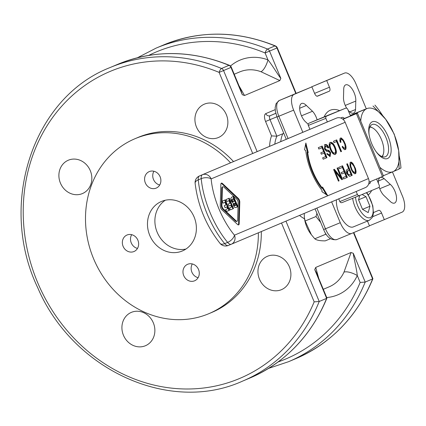 <?xml version="1.0" encoding="UTF-8"?>
<svg xmlns="http://www.w3.org/2000/svg" width="426" height="426" viewBox="0 0 426 426"><rect width="100%" height="100%" fill="white"/><g stroke="black" fill="none" stroke-linecap="round" stroke-linejoin="round"><path stroke-width="0.64" d="M352.004 114.695L364.56 109.482M369.049 182.19L383.507 176.071L357.451 113.172L342.973 119.296M373 106.005L385.642 119.211L394.215 134.094L398.704 150.745A34.133 15.336 67.6 0 0 385.642 119.211A34.133 15.336 67.6 0 0 366.877 108.614L350.284 115.419M398.704 150.745L399.119 169.069L392.996 171.678A34.133 15.336 67.6 0 0 398.704 150.745M379.864 167.29A34.133 15.336 67.6 0 0 392.996 171.678L383.363 175.73M342.722 119.094L356.887 113.391L356.684 112.895L366.877 108.614A34.133 15.336 67.6 0 0 360.747 121.133M387.548 158.525A19.894 8.941 67.6 0 0 389.353 139.872A19.894 8.941 67.6 0 0 375.556 121.671A19.894 8.941 67.6 0 0 369.017 134.078A19.894 8.941 67.6 0 0 376.462 152.146A19.894 8.941 67.6 0 0 387.548 158.525M369.113 134.722A17.429 7.833 -112.4 0 1 372.122 124.514A17.429 7.833 -112.4 0 1 375.391 124.6A17.429 7.833 -112.4 0 1 387.149 140.809A17.429 7.833 -112.4 0 1 385.429 156.731A17.429 7.833 -112.4 0 1 385.402 156.741A17.429 7.833 -112.4 0 1 376.078 151.619M381.877 156.56A16.124 7.247 67.6 0 0 383.416 153.786A16.124 7.247 67.6 0 0 383.821 150.831A16.124 7.247 67.6 0 0 375.093 129.76A16.124 7.247 67.6 0 0 372.798 128.013L370.29 126.698A17.429 7.833 67.6 0 0 369.997 126.597M382.426 156.763A17.429 7.833 67.6 0 0 382.596 156.411L383.347 154.026M356.684 112.895L350.326 115.515M372.798 128.013A16.124 7.247 67.6 0 0 369.747 127.129M372.287 127.72L372.59 127.896M399.141 168.781L400.962 168.014A57.334 25.762 67.6 0 0 399.237 156.007M382.623 115.489A57.334 25.762 67.6 0 0 374.907 105.115M368.66 184L369.411 183.691A1.789 1.693 68.1 0 0 370.37 181.63M338.729 198.851L339.852 201.567A1.789 1.693 68.1 0 0 342.099 202.574L359.624 195.518M376.616 178.989L379.273 185.411A1.789 1.693 -111.9 0 1 378.4 187.717L359.661 195.502A1.789 1.693 -111.9 0 1 359.645 195.513A1.789 1.693 -111.9 0 1 357.414 194.496L356.163 191.487M327.36 121.942L325.874 118.353A1.789 1.693 -111.9 0 1 326.747 116.053L345.491 108.263A1.789 1.693 -111.9 0 1 347.738 109.269L350.507 115.957M327.961 115.318A1.789 1.693 68.1 0 0 327.945 115.324A1.789 1.693 68.1 0 0 327.929 115.334L309.191 123.119A1.789 1.693 68.1 0 0 308.312 125.425L309.92 129.307M344.235 118.487A1.789 1.693 68.1 0 0 341.982 117.48L340.709 118.013M342.903 119.237L346.961 117.512L342.823 119.174M231.361 244.199L365.29 187.632A7.167 6.401 -112.9 0 0 365.338 187.616A7.167 6.401 -112.9 0 0 368.469 178.574L234.444 235.179A7.167 3.648 140.3 0 1 227.638 242.405A7.167 3.222 67.6 0 0 231.259 244.242A7.167 6.401 -112.9 0 0 231.313 244.22A7.167 6.401 -112.9 0 0 234.444 235.179A53.751 24.149 -112.4 0 1 211.136 178.899A7.167 6.401 -112.9 0 0 202.472 174.719A7.167 3.222 67.6 0 0 201.216 178.622A7.167 3.605 -5.4 0 1 211.136 178.899L345.156 122.294A7.167 6.401 -112.9 0 0 336.492 118.114L199.512 175.938A7.167 6.401 -112.9 0 0 199.469 175.959A7.167 7.167 0 0 0 195.119 183.228A7.167 3.605 -5.4 0 1 198.255 179.841A7.167 3.222 -112.4 0 1 199.512 175.938L333.537 119.333A7.167 6.401 -112.9 0 0 333.489 119.349A7.167 6.401 -112.9 0 0 333.441 119.371M333.537 119.333L336.492 118.114M345.156 122.294L368.469 178.574M322.162 146.038L326.966 157.62L323.206 159.212L322.636 157.844L325.709 156.544L324.239 153.003L321.364 154.217L320.799 152.849L323.675 151.635L322.045 147.694L318.856 149.041L318.286 147.673L322.162 146.038M324.958 144.627C326.407 144.121 327.685 145.117 328.797 147.614L328.201 148.008L325.565 145.98L325.081 148.498L326.369 149.872L328.84 150.357L330.619 152.561L330.113 156.534L326.721 153.898L327.333 153.504L329.511 155.197L330.001 152.945L329.373 151.997L326.529 151.363L324.474 148.908L324.974 144.622M350.167 176.183L349.405 176.369L346.849 173.643C345.869 171.518 346.029 170.075 347.334 169.298L348.665 168.733L346.716 164.026L347.403 163.738L352.201 175.326L350.204 176.167M239.795 202.025L239.178 223.778A2.801 1.257 -112.4 0 1 238.666 224.88A2.801 1.257 -112.4 0 1 237.538 224.47L221.765 209.64A2.801 1.257 -112.4 0 1 220.253 205.982L220.87 184.234A2.801 1.257 -112.4 0 1 221.382 183.127A2.801 1.257 -112.4 0 1 222.51 183.542L238.278 198.372A2.801 1.257 -112.4 0 1 239.795 202.025L239.204 202.27L238.581 224.023A2.801 1.257 -112.4 0 1 238.336 224.917M305.873 143.008L308.243 152.577L307.673 152.146A36.306 16.31 67.6 0 0 322.375 188.1L322.519 187.041L327.605 195.465L321.902 191.657L322.061 190.459A39.645 17.812 -112.4 0 1 305.793 150.719L304.553 149.782L305.873 143.008M350.023 165.783L350.103 162.455L351.072 162.045L352.781 163.318L355.438 168.424L356.093 171.316L355.795 173.441L354.821 173.851L353.106 172.562L351.53 170.075L350.023 165.783M342.547 165.789L347.35 177.376L343.59 178.963L343.021 177.594L346.093 176.295L344.629 172.754L341.748 173.968L341.183 172.599L344.059 171.385L342.429 167.445L339.24 168.792L338.67 167.423L342.547 165.789M337.727 167.823L342.531 179.41L341.822 179.708L335.326 171.763L339.096 180.858L338.436 181.135L333.638 169.553L334.341 169.255L340.843 177.195L337.072 168.1L337.727 167.823M339.826 140.442L340.118 138.306L341.077 137.902L343.468 140.191L345.438 144.286L346.093 147.178L345.8 149.297L344.836 149.707L344.07 149.334L342.179 147.045L342.413 146.225L344.421 148.37L345.294 147.582L344.799 144.323L343.164 140.9L341.934 139.472L340.763 139.547L340.869 142.497L340.129 142.087L339.826 140.442M336.721 139.888L341.519 151.475L340.832 151.762L336.599 141.549L334.043 142.625L333.478 141.256L336.721 139.888M335.241 154.366L335.267 154.356C333.59 154.771 331.934 153.115 330.294 149.388C328.835 145.522 328.84 143.184 330.304 142.369C332.046 142.071 333.68 143.663 335.203 147.156C336.753 151.171 336.774 153.573 335.267 154.356L335.257 154.361M321.577 146.283L326.375 157.865L326.966 157.62M322.045 147.694L318.85 149.036M324.239 153.003L321.364 154.212M326.375 157.865L323.201 159.207M324.367 144.872C325.815 144.366 327.093 145.362 328.206 147.859L328.142 147.897M328.206 147.859L328.797 147.614M326.79 153.85L328.92 155.442L329.5 155.202L328.92 155.442M325.565 145.98L324.963 146.23L324.49 148.743L325.778 150.117L328.249 150.602L330.028 152.806L329.783 156.635M328.249 150.602L328.84 150.357M325.778 150.117L326.369 149.872M346.812 163.989L351.61 175.565L352.201 175.326M351.61 175.565L350.034 176.236M349.235 170.102L347.893 170.672L347.536 173.297L348.931 174.974L350.949 174.245L349.235 170.102L347.296 170.917L346.945 173.542L348.34 175.214L349.549 174.836M349.618 174.809L349.027 175.049M221.121 183.334A2.801 1.257 -112.4 0 1 221.919 183.787L237.687 198.612A2.801 1.257 -112.4 0 1 239.204 202.27M222.894 186.785L222.303 187.03A2.801 1.257 67.6 0 0 221.797 188.138L221.302 205.534A2.801 1.257 67.6 0 0 222.814 209.193L235.429 221.057A2.801 1.257 67.6 0 0 236.558 221.467L237.149 221.222A2.801 1.257 67.6 0 0 237.66 220.12L238.155 202.717A2.801 1.257 67.6 0 0 236.643 199.064L224.023 187.2A2.801 1.257 67.6 0 0 222.894 186.785A2.801 1.257 67.6 0 0 222.388 187.893L221.893 205.289A2.801 1.257 67.6 0 0 223.405 208.948L236.02 220.812A2.801 1.257 67.6 0 0 237.149 221.222M305.586 144.483L307.503 152.215M322.386 188.042L326.364 194.634M307.673 152.146L307.082 152.386A36.306 16.31 67.6 0 0 321.784 188.34L322.375 188.1M355.156 169.878L355.47 172.871L354.815 173.845M353.543 165.677L353.772 166.071L354.363 165.82M350.486 162.29L352.185 163.563L353.149 165.022M351.525 170.07L351.754 170.459M352.148 171.119L353.82 172.754L355.119 172.21L355.305 170.741L354.794 168.462L353.884 166.257L351.935 163.611L351.466 163.387L350.167 163.93L350.124 166.188M352.137 171.103L352.728 170.858L354.416 172.509M351.445 169.873L352.004 169.639L352.728 170.858M352.685 171.88L353.276 171.641M353.351 172.519L353.947 172.274M350.167 163.93L350.758 163.685L350.736 166.06L352.004 169.639M351.466 163.387L350.758 163.685M349.996 164.436L350.593 164.191M349.98 165.389L350.571 165.144M350.151 166.305L350.736 166.06M350.529 167.668L351.093 167.434M355.199 173.686L355.795 173.441M355.47 172.871L356.061 172.631M355.497 171.561L356.093 171.316M355.279 170.352L355.87 170.107M354.847 168.669L355.438 168.424M352.882 164.569L353.473 164.329M352.185 163.563L352.781 163.318M351.242 162.663L351.833 162.418M341.961 166.039L346.759 177.621L347.35 177.376M342.429 167.445L339.234 168.787M344.629 172.754L341.748 173.962M346.759 177.621L343.585 178.957M337.142 168.073L341.94 179.655L342.531 179.41M333.755 169.5L340.246 177.44L340.843 177.195M335.326 171.763L334.735 172.008L338.436 181.135M338.505 181.103L339.096 180.858M341.471 139.249L340.172 139.792L340.161 142.108M342.19 147.002L343.372 148.386L344.421 148.37M345.166 145.809L345.475 148.733L344.831 149.702M340.491 138.152L342.19 139.424L343.111 140.825M340.001 141.24L340.598 140.995M340.017 140.276L340.608 140.032M340.172 139.792L340.763 139.547M343.372 148.386L343.968 148.141M342.685 147.715L343.276 147.476M345.209 149.542L345.8 149.297M345.475 148.733L346.066 148.488M345.502 147.423L346.093 147.178M345.273 146.219L345.864 145.974M344.852 144.531L345.438 144.286M343.771 141.922L344.357 141.682M342.877 140.436L343.468 140.191M342.19 139.424L342.781 139.18M341.242 138.525L341.838 138.28M336.13 140.138L340.928 151.72L341.519 151.475M336.599 141.549L334.043 142.619M329.708 142.614C331.455 142.311 333.089 143.908 334.612 147.401C336.162 151.416 336.183 153.818 334.676 154.601M330.278 143.924L330.262 143.929C329.176 144.457 329.229 146.267 330.416 149.35C331.705 152.306 332.94 153.616 334.128 153.285L334.719 153.04C335.848 152.71 335.773 150.847 334.49 147.439C333.207 144.579 331.998 143.328 330.853 143.684C329.767 144.217 329.82 146.022 331.013 149.105C332.296 152.061 333.531 153.371 334.719 153.04M330.858 143.679L330.262 143.929L330.858 143.679M236.169 207.441L234.811 207.483L233.507 205.737L233.208 203.197L231.217 201.088L230.738 198.559L231.76 197.131L233.613 196.349L237.905 206.706L236.217 207.419M229.236 198.196L233.528 208.559L230.386 209.885L229.571 207.909L231.547 207.073L230.796 205.252L228.97 206.024L228.155 204.049L229.976 203.277L228.89 200.657L226.914 201.493L226.094 199.522L229.236 198.196M225.306 199.853L229.598 210.215L226.462 211.541L225.642 209.571L227.622 208.735L226.866 206.914L225.045 207.68L224.225 205.71L226.052 204.938L224.965 202.318L222.984 203.154L222.17 201.178L225.306 199.853M224.715 200.103L229.007 210.46L229.598 210.215M224.965 202.318L222.984 203.149M226.866 206.914L225.04 207.675M229.007 210.46L226.456 211.536M228.645 198.447L232.931 208.804L233.528 208.559M228.89 200.657L226.909 201.487M230.796 205.252L228.97 206.019M232.931 208.804L230.386 209.88M233.022 196.594L237.314 206.951L236.036 207.494M235.051 203.106L233.714 203.857L233.885 204.965L234.497 205.763L235.961 205.311L235.051 203.106L234.305 203.612L234.481 204.72L235.088 205.518L235.887 205.343M233.235 198.724L231.685 199.613L231.845 200.864L232.681 201.892L234.316 201.338L233.235 198.724L232.276 199.368L232.442 200.619L233.272 201.652L234.103 201.429M234.497 205.763L235.088 205.518M233.714 203.857L234.305 203.612M232.681 201.892L233.272 201.652M231.685 199.613L232.276 199.368M237.314 206.951L237.905 206.706M356.887 113.391L357.451 113.172M280.723 141.64A46.583 20.933 -112.4 0 1 282.795 133.748L283.791 133.338M274.797 144.142A46.583 20.933 -112.4 0 1 276.873 136.192L282.795 133.748M275.18 109.647L265.797 113.609A7.167 3.222 67.6 0 0 265.574 121.485L270.02 119.637L276.873 136.192L271.543 135.889A50.167 22.541 67.6 0 0 269.573 146.347M311.156 87.181A3.584 3.2 67.1 0 1 311.901 86.723L344.517 73.096A14.335 6.438 -112.4 0 1 344.543 73.086A14.335 6.438 -112.4 0 1 355.939 83.831L366.232 108.689M326.721 80.615L329.463 87.234L314.58 93.369M317.066 96.233L329.351 91.169A3.584 1.608 67.6 0 0 329.463 87.234M329.351 91.169L317.487 96.185A3.584 1.608 67.6 0 0 317.487 96.185L317.471 96.185A3.584 1.608 67.6 0 1 314.633 93.502L311.891 86.877L297.092 92.98A3.584 3.2 -112.9 0 0 297.066 92.985A3.584 3.2 -112.9 0 0 297.044 92.996M302.822 132.305L293.642 110.142A14.335 6.438 -112.4 0 1 294.089 94.396L311.891 86.877M367.473 221.078L369.48 225.918L351.684 233.437A14.335 6.438 -112.4 0 1 351.658 233.448A14.335 6.438 -112.4 0 1 340.262 222.702L331.63 201.849M373.49 212.558L378.714 210.348A3.584 1.608 67.6 0 0 378.714 210.348A3.584 1.608 67.6 0 1 381.568 213.032L384.311 219.656L369.427 225.791M392.426 171.918L402.559 196.391A14.335 6.438 -112.4 0 1 402.112 212.137L384.311 219.656M352.643 198.33A17.919 8.051 67.6 0 0 369.305 220.322L353.319 226.909A17.919 8.051 -112.4 0 1 341.897 218.996A17.919 8.051 -112.4 0 1 336.46 199.81M308.211 124.307L305.911 122.145A10.751 4.83 -112.4 0 1 300.101 111.681A10.751 4.83 -112.4 0 1 301.619 103.47A10.751 4.83 -112.4 0 1 306.385 105.488L312.508 111.255A10.751 4.83 -112.4 0 1 317.12 119.823M346.711 108.252A10.751 4.83 -112.4 0 1 343.473 98.177L343.707 89.721A10.751 4.83 -112.4 0 1 345.667 84.865A10.751 4.83 -112.4 0 1 352.504 89.593A10.751 4.83 -112.4 0 1 355.785 101.079L355.54 109.525A10.751 4.83 -112.4 0 1 353.623 113.098A10.751 4.83 -112.4 0 1 348.164 110.302M378.437 183.393A10.751 4.83 -112.4 0 1 380.338 177.488A10.751 4.83 -112.4 0 1 384.161 178.632L390.291 184.383A10.751 4.83 -112.4 0 1 396.1 194.852A10.751 4.83 -112.4 0 1 394.582 203.064A10.751 4.83 -112.4 0 1 389.817 201.045L383.693 195.278A10.751 4.83 -112.4 0 1 379.172 187.035M324.122 116.916A46.583 20.933 -112.4 0 1 330.352 110.201A46.583 20.933 -112.4 0 1 339.623 110.622M371.658 190.518A46.583 20.933 -112.4 0 1 368.272 194.89M362.105 194.485L366.003 196.711L369.944 206.275L368.192 212.59L362.505 209.342L358.559 199.778L359.757 195.465M366.003 196.711L358.559 199.778M362.499 209.342L369.944 206.275M320.719 222.5L315.985 216.525L316.912 213.304M326.215 234.316L325.645 234.311L325.267 232.825M304.228 213.426L304.388 217.739L305.117 221.003L311.374 234.721L314.777 238.789C316.491 240.216 319.99 240.903 325.267 240.86L330.533 238.693M311.374 234.721L310.559 233.624A15.943 7.162 -112.4 0 1 304.59 219.145L304.388 217.739M314.777 238.789L325.645 234.311M305.117 221.003L315.985 216.525M306.385 105.488L299.654 108.257M312.508 111.255L301.486 115.803M355.785 101.079L345.241 105.43M355.54 109.525L349.746 111.916M390.291 184.383L379.752 188.729M384.161 178.632L378.421 180.997M329.697 79.204L311.901 86.723A3.584 3.2 67.1 0 1 311.923 86.712L329.719 79.193A3.584 3.2 -112.9 0 0 329.697 79.204A3.584 3.2 -112.9 0 0 329.676 79.215M240.69 89.849L242.282 94.7L244.519 95.504L279.845 80.583L280.846 78.411C278.141 75.226 272.033 64.752 267.965 59.885A44.789 40.012 -112.9 0 0 230.482 66.025M351.056 252.506L343.984 272.139A10.751 3.728 -155.6 0 1 357.286 275.526C356.727 269.221 353.628 257.469 353.287 253.305L351.056 252.501L315.73 267.421L314.729 269.594L326.641 298.36L319.223 301.491L285.947 221.147M353.463 232.687L372.622 278.939L365.204 282.071L353.287 253.305M244.513 95.499L238.97 85.706M234.22 74.236L239.684 71.93A34.043 30.411 67.1 0 1 260.973 71.728A10.751 3.68 110.7 0 0 267.965 59.885L265.1 52.968L276.959 47.989L295.814 93.518M260.973 71.728L279.839 80.578M314.729 269.594L316.246 272.305L326.928 298.051L326.641 298.36A170.203 152.055 67.1 0 1 250.019 377.979C285.569 362.382 311.204 335.773 326.928 298.147M318.707 278.205L315.725 267.432M326.715 297.545A44.789 40.012 -112.9 0 0 357.286 275.526L360.151 282.443L365.204 282.071A170.203 152.055 -112.9 0 1 288.583 361.69L268.673 368.346M372.904 278.726C357.18 316.353 331.545 342.962 296.001 358.559A170.203 152.055 67.1 0 0 372.622 278.939L372.904 278.631L353.814 232.537M296.166 93.369L277.31 47.84A3.584 3.584 0 0 0 275.372 45.901L275.372 45.901A3.584 1.193 112.6 0 0 274.951 45.928A3.584 3.2 67.1 0 1 276.959 47.989L275.484 48.58M280.846 78.411L269.541 51.12A3.584 3.2 -112.9 0 0 267.533 49.059A3.584 1.193 112.6 0 0 265.1 52.968A166.625 148.855 67.1 0 0 148.685 55.407M257.139 151.597L223.565 70.54L231.329 67.26A3.584 3.584 0 0 0 229.396 65.322L229.396 65.322A3.584 1.193 112.6 0 0 228.97 65.348A3.584 3.2 67.1 0 1 230.977 67.409L242.282 94.7M281.511 223.016L314.17 301.864L319.223 301.491A170.203 152.055 -112.9 0 1 242.602 381.11C169.644 414.285 72.654 369.912 37.807 287.87C-2.279 204.507 32.589 97.623 110.153 67.521A170.203 152.055 -112.9 0 1 221.552 68.479A3.584 1.193 112.6 0 0 219.118 72.388L223.565 70.54A3.584 3.2 -112.9 0 0 221.552 68.479L228.97 65.348A170.203 152.055 67.1 0 0 117.571 64.39C153.887 49.65 191.162 49.959 229.396 65.322M259.471 279.152A18.105 16.177 67.1 0 1 267.379 256.308A18.105 16.177 67.1 0 1 289.382 266.825A18.105 16.177 67.1 0 1 281.469 289.664A18.105 16.177 67.1 0 1 259.471 279.152M131.464 312.327A18.105 16.177 67.1 0 1 153.323 322.823A18.105 16.177 67.1 0 1 145.436 345.731A18.105 16.177 67.1 0 1 145.319 345.779A18.105 16.177 67.1 0 1 123.465 335.283A18.105 16.177 67.1 0 1 131.346 312.375A18.105 16.177 67.1 0 1 131.464 312.327M90.323 170.735A18.105 16.177 67.1 0 1 82.41 193.574A18.105 16.177 67.1 0 1 60.412 183.063A18.105 16.177 67.1 0 1 68.32 160.219A18.105 16.177 67.1 0 1 90.323 170.735M218.33 137.555A18.105 16.177 67.1 0 1 196.471 127.06A18.105 16.177 67.1 0 1 204.352 104.152A18.105 16.177 67.1 0 1 204.469 104.104A18.105 16.177 67.1 0 1 226.328 114.599A18.105 16.177 67.1 0 1 218.442 137.507A18.105 16.177 67.1 0 1 218.33 137.555M233.517 161.576A94.955 84.833 -112.9 0 0 137.949 137.465L134.983 138.722A94.955 84.833 -112.9 0 0 93.784 259.2A94.955 84.833 -112.9 0 0 208.878 313.669A94.955 84.833 -112.9 0 0 258.364 232.793M208.878 313.669L211.844 312.418A94.955 84.833 -112.9 0 0 261.33 231.542M230.551 162.828A94.955 84.833 -112.9 0 0 134.983 138.722M194.554 280.819A8.957 8.003 67.1 0 1 183.739 275.622A8.957 8.003 67.1 0 1 187.642 264.29A8.957 8.003 67.1 0 1 198.5 269.429A8.957 8.003 67.1 0 1 194.613 280.793A8.957 8.003 67.1 0 1 194.554 280.819M133.924 251.548A8.957 8.003 67.1 0 1 123.109 246.356A8.957 8.003 67.1 0 1 127.007 235.019A8.957 8.003 67.1 0 1 137.864 240.157A8.957 8.003 67.1 0 1 133.982 251.526A8.957 8.003 67.1 0 1 133.924 251.548M156.161 188.122A8.957 8.003 67.1 0 1 145.346 182.93A8.957 8.003 67.1 0 1 149.249 171.598A8.957 8.003 67.1 0 1 160.107 176.731A8.957 8.003 67.1 0 1 156.22 188.1A8.957 8.003 67.1 0 1 156.161 188.122M194.128 217.047A26.875 24.01 -112.9 0 0 161.475 201.439A26.875 24.01 -112.9 0 0 149.814 235.535A26.875 24.01 -112.9 0 0 182.387 250.951A26.875 24.01 -112.9 0 0 194.128 217.047M192.302 263.944A8.957 8.003 -112.9 0 0 198.111 277.693M131.671 234.678A8.957 8.003 -112.9 0 0 137.476 248.422M153.908 171.252A8.957 8.003 -112.9 0 0 159.713 185.001M165.331 200.22A26.875 24.01 -112.9 0 0 157.231 232.404A26.875 24.01 -112.9 0 0 185.944 249.034M368.666 183.989L369.411 183.691M357.414 194.496L339.852 201.567M308.312 125.425L325.874 118.353M326.747 116.053L309.191 123.119M327.929 115.334L345.491 108.263M231.243 244.247L228.309 245.461A7.167 3.222 -112.4 0 1 224.678 243.624A60.918 27.37 -112.4 0 1 198.255 179.841L201.216 178.622A60.918 27.37 67.6 0 0 227.638 242.405L224.678 243.624A7.167 3.648 140.3 0 1 220.056 243.416A7.167 7.167 0 0 0 228.299 245.467A7.167 3.222 -112.4 0 1 228.299 245.467L231.259 244.242A7.167 3.222 67.6 0 0 231.27 244.242A7.167 7.167 0 0 0 231.313 244.22L365.338 187.616M330.028 152.806L330.619 152.561M324.49 148.743L325.081 148.498M324.963 146.23L325.555 145.985M347.296 170.917L347.893 170.672M346.945 173.542L347.536 173.297M348.34 175.214L348.931 174.974M238.581 224.023L239.178 223.778M221.302 205.534L221.893 205.289M221.797 188.138L222.388 187.893M222.814 209.193L223.405 208.948M235.429 221.057L236.02 220.812M237.687 198.612L238.278 198.372M221.919 183.787L222.51 183.542M334.612 147.401L335.203 147.156M330.416 149.35L331.013 149.105M233.885 204.965L234.481 204.72M234.316 203.415L234.907 203.17M231.845 200.864L232.442 200.619M232.58 198.995L233.171 198.75M356.397 113.625L382.452 176.524M366.381 192.712A15.767 7.082 -112.4 0 1 373.085 212.217A15.767 7.082 -112.4 0 1 364.454 215.764A15.767 7.082 -112.4 0 1 355.47 197.19M344.517 73.096L329.719 79.193A14.335 6.438 -112.4 0 1 329.745 79.188A14.335 6.438 -112.4 0 1 329.767 79.177M288.077 138.53L278.844 116.245L277.017 116.99L286.261 139.302M293.642 110.142L278.844 116.245A14.335 6.438 -112.4 0 1 279.291 100.493A3.584 3.2 -112.9 0 0 279.27 100.504L276.096 103.619L275.148 107.682L275.382 111.324L277.017 116.99M294.089 94.396L279.291 100.493L297.092 92.98M340.262 222.702L323.638 229.545C326.726 237.229 331.135 240.562 336.859 239.545A14.335 6.438 -112.4 0 1 325.464 228.799L316.885 208.08M351.636 233.453L336.886 239.534A14.335 6.438 -112.4 0 1 336.859 239.545L351.658 233.448M275.808 113.364L270.132 115.702L275.792 113.311M265.574 121.485L271.543 135.889M265.797 113.609A3.584 3.2 -112.9 0 0 270.132 115.702A3.584 1.608 -112.4 0 0 270.02 119.637L276.932 116.788M372.654 216.712L381.568 213.032M299.489 215.423A50.167 22.541 67.6 0 0 304.542 218.81M343.984 272.139A34.043 30.411 67.1 0 1 329.197 286.805L323.302 289.297M240.946 90.472L231.329 67.26L229.502 68M275.372 45.901C237.138 30.539 199.863 30.23 163.552 44.97A170.203 152.055 67.1 0 1 274.951 45.928L267.533 49.059A170.203 152.055 -112.9 0 0 156.134 48.101L137.481 57.728M360.151 282.443A166.625 148.855 67.1 0 1 278.157 361.935M314.17 301.864A166.625 148.855 67.1 0 1 120.036 372.601A166.625 148.855 67.1 0 1 31.551 158.978A166.625 148.855 67.1 0 1 219.118 72.388L252.703 153.472M359.645 195.513L342.083 202.579M345.507 108.257L327.945 115.324M333.489 119.349L199.469 175.959M220.056 243.416C206.141 225.711 197.834 205.651 195.119 183.228M334.117 153.285L334.708 153.046M383.416 153.786L383.251 154.388M369.305 220.322L372.244 217.569L372.75 216.456L373.448 213.176L372.803 205.822L368.165 194.725L366.674 192.589M279.27 100.504L297.066 92.985M323.638 229.545L315.064 208.846M329.745 79.188L344.543 73.086M163.552 44.97L156.134 48.101M296.001 358.559L288.583 361.69M117.571 64.39L110.153 67.521M250.019 377.979L242.602 381.11"/></g></svg>
